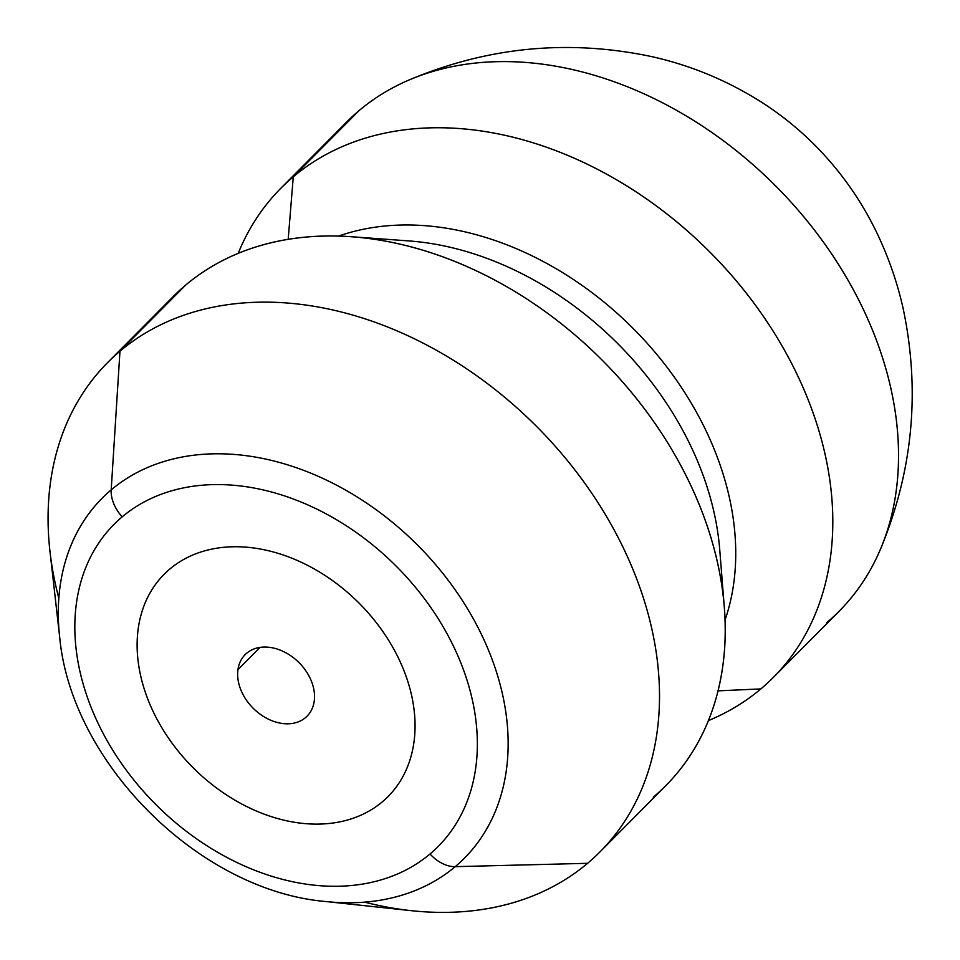 <?xml version="1.0" encoding="UTF-8"?>
<svg xmlns="http://www.w3.org/2000/svg" width="960" height="960" viewBox="0 0 960 960"><rect width="100%" height="100%" fill="white"/><g stroke="black" fill="none" stroke-linecap="round" stroke-linejoin="round"><path stroke-width="1.44" d="M260.028 647.4L237.96 669.612A43.656 32.34 44.8 0 1 245.124 654.66A43.656 32.34 44.8 0 1 290.424 655.524A43.656 32.34 44.8 0 1 314.22 701.244A43.656 32.34 -135.2 0 0 281.052 650.46A43.656 32.34 -135.2 0 0 237.96 669.612A43.656 32.34 -135.2 0 0 271.14 720.396A43.656 32.34 -135.2 0 0 314.22 701.244A43.656 32.34 44.8 0 1 307.056 716.196A43.656 32.34 44.8 0 1 261.756 715.332A43.656 32.34 44.8 0 1 237.96 669.612L260.028 647.4M169.824 569.04A157.764 116.868 44.8 0 1 365.616 609.984A157.764 116.868 44.8 0 1 382.368 801.816A157.764 116.868 44.8 0 1 186.564 760.872A157.764 116.868 44.8 0 1 169.824 569.04L169.824 569.04A157.764 116.868 -135.2 0 0 164.184 574.224A157.764 116.868 -135.2 0 0 190.092 764.64A157.764 116.868 -135.2 0 0 382.368 801.816A157.764 116.868 -135.2 0 0 387.996 796.632A157.764 116.868 -135.2 0 0 362.088 606.216A157.764 116.868 -135.2 0 0 169.824 569.04A157.764 116.868 44.8 0 1 362.1 606.216A157.764 116.868 44.8 0 1 387.996 796.632A157.764 116.868 44.8 0 1 382.368 801.816A157.764 116.868 44.8 0 1 190.092 764.64A157.764 116.868 44.8 0 1 164.196 574.224A157.764 116.868 44.8 0 1 169.824 569.04A157.764 116.868 -135.2 0 0 186.564 760.872A157.764 116.868 -135.2 0 0 382.368 801.816A157.764 116.868 -135.2 0 0 365.616 609.984A157.764 116.868 -135.2 0 0 169.824 569.04M826.608 622.776A347.076 257.112 -135.2 0 0 881.16 547.536A347.076 257.112 -135.2 0 0 774.048 184.344A347.076 257.112 -135.2 0 0 410.184 79.512A347.076 257.112 -135.2 0 0 359.016 110.652A347.076 257.112 -135.2 0 0 335.292 134.52M280.884 188.22L346.62 122.064A347.076 257.112 44.8 0 1 359.016 110.652L293.28 176.808A347.076 257.112 -135.2 0 0 280.884 188.22A347.076 257.112 -135.2 0 0 238.2 253.356A347.076 257.112 44.8 0 1 293.28 176.808L359.016 110.652A347.076 257.112 44.8 0 1 782.016 192.444A347.076 257.112 44.8 0 1 839.004 611.364L773.268 677.508A347.076 257.112 -135.2 0 0 716.28 258.588A347.076 257.112 -135.2 0 0 293.28 176.808L288.192 239.316L293.28 176.808A347.076 257.112 44.8 0 1 724.032 266.892A347.076 257.112 44.8 0 1 760.872 688.92A347.076 257.112 -135.2 0 0 773.268 677.508M708.396 720.612A347.076 257.112 -135.2 0 0 760.872 688.92A347.076 257.112 44.8 0 1 708.396 720.612M718.02 690.852L760.872 688.92L718.02 690.852M725.04 620.052A289.308 214.32 -135.2 0 0 631.98 327.3A289.308 214.32 -135.2 0 0 338.652 236.076A289.308 214.32 44.8 0 1 631.98 327.3A289.308 214.32 44.8 0 1 725.04 620.052M719.736 549.696A289.308 214.32 -135.2 0 0 409.044 240.936A289.308 214.32 44.8 0 1 719.736 549.696L724.296 607.14A347.076 257.112 -135.2 0 0 351.564 236.736A347.076 257.112 -135.2 0 0 185.712 285.048A347.076 257.112 -135.2 0 0 161.988 308.916M653.316 797.16A347.076 257.112 -135.2 0 0 724.296 607.14M107.592 362.604L173.328 296.46A347.076 257.112 44.8 0 1 185.712 285.048L119.976 351.192A347.076 257.112 -135.2 0 0 107.592 362.604A347.076 257.112 -135.2 0 0 58.824 598.224M364.656 902.148A347.076 257.112 -135.2 0 0 587.58 863.316A347.076 257.112 -135.2 0 0 599.964 851.904A347.076 257.112 -135.2 0 0 542.976 432.984A347.076 257.112 -135.2 0 0 119.976 351.192L185.712 285.048A347.076 257.112 44.8 0 1 608.712 366.84A347.076 257.112 44.8 0 1 665.7 785.76L599.964 851.904M59.688 637.14A255.348 189.168 44.8 0 1 111.192 489.876L119.976 351.192L111.192 489.876A31.548 21.144 49.9 0 0 122.184 516.864A228.48 169.26 -135.2 0 0 146.436 794.688A228.48 169.26 -135.2 0 0 430.008 853.992A31.548 21.144 49.9 0 0 455.22 866.664A255.348 189.168 44.8 0 1 325.74 901.524C199.716 890.82 71.184 763.092 59.688 637.14L49.968 551.352A347.076 257.112 44.8 0 1 119.976 351.192A347.076 257.112 44.8 0 1 550.74 441.276A347.076 257.112 44.8 0 1 587.58 863.316A347.076 257.112 44.8 0 1 411.588 910.704L325.74 901.524A255.348 189.168 -135.2 0 0 455.22 866.664L587.58 863.316L455.22 866.664A255.348 189.168 -135.2 0 0 428.112 556.152A255.348 189.168 -135.2 0 0 111.192 489.876A255.348 189.168 -135.2 0 0 59.688 637.14A255.348 189.168 -135.2 0 0 59.7 637.284M111.192 489.876A255.348 189.168 44.8 0 1 428.112 556.152A255.348 189.168 44.8 0 1 455.22 866.664A31.548 21.144 -130.1 0 1 430.008 853.992A228.48 169.26 -135.2 0 0 405.756 576.168A228.48 169.26 -135.2 0 0 122.184 516.864A31.548 21.144 -130.1 0 1 111.192 489.876M122.184 516.864A228.48 169.26 44.8 0 1 405.756 576.168A228.48 169.26 44.8 0 1 430.008 853.992A228.48 169.26 44.8 0 1 146.436 794.688A228.48 169.26 44.8 0 1 122.184 516.864M881.16 547.536C912.996 470.052 920.352 390.492 903.216 308.844C897.696 284.148 889.596 260.268 878.904 237.192C862.848 202.512 841.164 171.492 813.84 144.108C798.072 128.484 780.912 114.696 762.36 102.72C727.956 80.772 691.044 65.4 651.624 56.592C568.944 39.144 488.472 46.776 410.184 79.512M409.044 240.936L351.564 236.736"/></g></svg>
